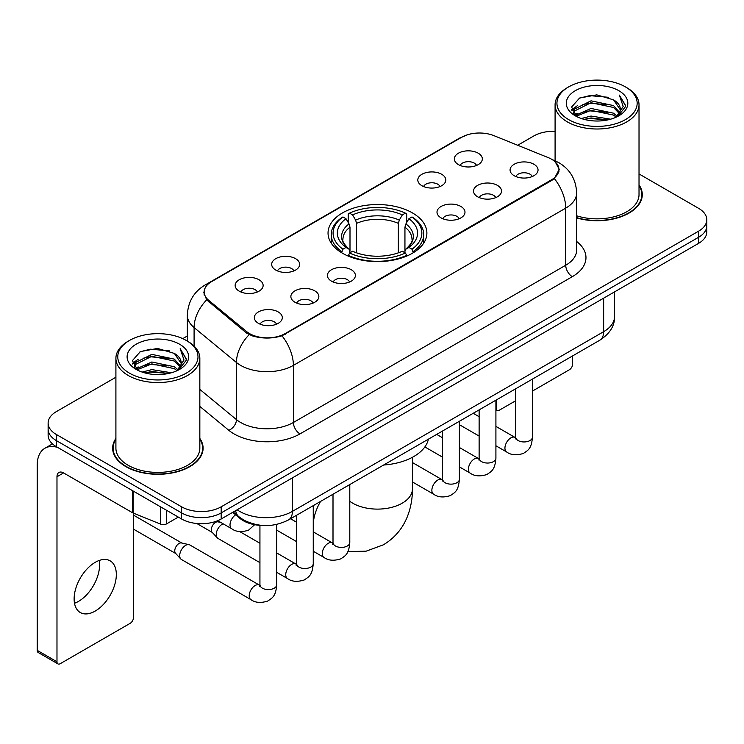 <?xml version="1.0" encoding="UTF-8"?>
<svg xmlns="http://www.w3.org/2000/svg" width="744" height="744" viewBox="0 0 744 744"><rect width="100%" height="100%" fill="white"/><g stroke="black" fill="none" stroke-linecap="round" stroke-linejoin="round"><path stroke-width="1.12" d="M412.418 212.896A49.43 28.532 0 0 0 358.552 206.711A49.43 28.532 0 0 0 328.039 233.077A49.43 28.532 0 0 0 342.519 253.258A49.43 28.532 0 0 0 396.375 259.442A49.43 28.532 0 0 0 426.889 233.077A49.43 28.532 0 0 0 412.418 212.896M421.913 185.712A13.987 8.072 180 0 1 419.132 183.433A13.987 8.072 180 0 1 423.764 173.389A13.987 8.072 180 0 1 441.694 174.291A13.987 8.072 180 0 1 444.466 183.433A13.987 8.072 180 0 1 421.913 185.712M439.992 186.549A8.389 4.845 0 0 0 437.732 184.187A8.389 4.845 0 0 0 429.465 182.959A8.389 4.845 0 0 0 423.615 186.549M275.782 270.081A13.987 8.072 180 0 1 273.002 267.793A13.987 8.072 180 0 1 277.642 257.759A13.987 8.072 180 0 1 295.563 258.661A13.987 8.072 180 0 1 298.344 267.793A13.987 8.072 180 0 1 275.782 270.081M293.861 270.918A8.389 4.845 0 0 0 291.611 268.556A8.389 4.845 0 0 0 283.334 267.329A8.389 4.845 0 0 0 277.484 270.918M239.252 291.174A13.987 8.072 180 0 1 236.471 288.886A13.987 8.072 180 0 1 241.103 278.851A13.987 8.072 180 0 1 259.033 279.753A13.987 8.072 180 0 1 261.804 288.886A13.987 8.072 180 0 1 239.252 291.174M257.331 292.011A8.389 4.845 0 0 0 255.071 289.649A8.389 4.845 0 0 0 246.803 288.421A8.389 4.845 0 0 0 240.954 292.011M458.444 164.619A13.987 8.072 180 0 1 455.663 162.341A13.987 8.072 180 0 1 460.303 152.297A13.987 8.072 180 0 1 478.225 153.199A13.987 8.072 180 0 1 481.005 162.341A13.987 8.072 180 0 1 458.444 164.619M476.523 165.456A8.389 4.845 0 0 0 474.272 163.103A8.389 4.845 0 0 0 465.995 161.876A8.389 4.845 0 0 0 460.145 165.456M477.629 196.797A13.987 8.072 180 0 1 474.858 194.51A13.987 8.072 180 0 1 479.489 184.475A13.987 8.072 180 0 1 497.411 185.368A13.987 8.072 180 0 1 500.191 194.51A13.987 8.072 180 0 1 477.629 196.797M495.709 197.634A8.389 4.845 0 0 0 493.458 195.272A8.389 4.845 0 0 0 485.19 194.045A8.389 4.845 0 0 0 479.331 197.634M441.099 217.88A13.987 8.072 180 0 1 438.328 215.602A13.987 8.072 180 0 1 442.959 205.558A13.987 8.072 180 0 1 460.88 206.46A13.987 8.072 180 0 1 463.661 215.602A13.987 8.072 180 0 1 441.099 217.88M459.178 218.717A8.389 4.845 0 0 0 456.928 216.365A8.389 4.845 0 0 0 448.66 215.137A8.389 4.845 0 0 0 442.801 218.717M331.498 281.158A13.987 8.072 180 0 1 328.727 278.879A13.987 8.072 180 0 1 333.358 268.835A13.987 8.072 180 0 1 351.289 269.737A13.987 8.072 180 0 1 354.06 278.879A13.987 8.072 180 0 1 331.498 281.158M349.578 281.995A8.389 4.845 0 0 0 347.327 279.632A8.389 4.845 0 0 0 339.059 278.405A8.389 4.845 0 0 0 333.21 281.995M294.968 302.25A13.987 8.072 180 0 1 292.197 299.972A13.987 8.072 180 0 1 296.828 289.928A13.987 8.072 180 0 1 314.749 290.83A13.987 8.072 180 0 1 317.53 299.972A13.987 8.072 180 0 1 294.968 302.25M313.047 303.087A8.389 4.845 0 0 0 310.797 300.725A8.389 4.845 0 0 0 302.529 299.497A8.389 4.845 0 0 0 296.67 303.087M258.438 323.342A13.987 8.072 180 0 1 255.666 321.055A13.987 8.072 180 0 1 260.298 311.02A13.987 8.072 180 0 1 278.219 311.922A13.987 8.072 180 0 1 281 321.055A13.987 8.072 180 0 1 258.438 323.342M276.517 324.179A8.389 4.845 0 0 0 274.266 321.817A8.389 4.845 0 0 0 265.999 320.59A8.389 4.845 0 0 0 260.14 324.179M514.16 175.705A13.987 8.072 180 0 1 511.388 173.417A13.987 8.072 180 0 1 516.02 163.382A13.987 8.072 180 0 1 533.95 164.275A13.987 8.072 180 0 1 536.722 173.417A13.987 8.072 180 0 1 514.16 175.705M532.239 176.542A8.389 4.845 0 0 0 529.988 174.18A8.389 4.845 0 0 0 521.721 172.952A8.389 4.845 0 0 0 515.871 176.542M548.189 157.589A25.175 14.536 180 0 1 551.555 159.216A25.175 14.536 180 0 1 558.93 169.493A25.175 14.536 180 0 1 551.555 179.778L285.147 333.582A25.175 14.536 180 0 1 246.71 331.647L208.692 300.297A25.175 14.536 180 0 1 204.144 291.955A25.175 14.536 180 0 1 211.519 281.678L461.643 137.268A25.175 14.536 180 0 1 493.895 135.641L548.189 157.589M262.158 525.422A27.974 16.154 180 0 1 240.145 518.549L232.658 512.365M115.906 438.439A45.226 26.114 0 0 0 112.642 448.186A45.226 26.114 0 0 0 125.894 466.646A45.226 26.114 0 0 0 175.184 472.31A45.226 26.114 0 0 0 203.103 448.186A45.226 26.114 0 0 0 199.838 438.439M113.116 450.529A45.226 26.114 0 0 0 112.958 451.227M555.322 161.997L559.256 169.344L554.327 178.56L551.881 180.336L281.985 335.795C271.997 338.808 262.018 338.808 252.039 335.795L246.385 332.94L206.674 299.869L203.81 292.615L205.102 287.984M115.906 377.227L56.321 411.637A27.974 16.154 0 0 0 48.128 423.057L48.128 435.24A27.974 16.154 0 0 0 56.321 446.66L181.61 518.996L181.61 512.904A27.974 16.154 0 0 0 221.182 512.904L698.607 237.262A27.974 16.154 0 0 0 706.8 225.841A27.974 16.154 0 0 1 698.607 237.262L221.182 512.904A27.974 16.154 0 0 1 181.61 512.904L56.321 440.569L181.61 512.904L181.61 506.813A27.974 16.154 0 0 0 221.182 506.813L698.607 231.17A27.974 16.154 0 0 0 706.8 219.75A27.974 16.154 0 0 0 698.607 208.329L639.022 173.929M48.128 429.149A27.974 16.154 0 0 0 56.321 440.569A27.974 16.154 0 0 1 48.128 429.149M576.656 217.927A45.226 26.114 0 0 0 642.286 194.621A45.226 26.114 0 0 0 639.022 184.884M555.089 131.288A27.974 16.154 0 0 0 533.746 135.994L517.694 145.257M187.339 335.99L182.745 338.641M48.128 423.057A27.974 16.154 0 0 0 56.321 434.477L181.61 506.813M202.796 451.227A45.226 26.114 0 0 0 202.638 450.529M641.979 197.672A45.226 26.114 0 0 0 641.821 196.974M181.61 518.996A27.974 16.154 0 0 0 221.182 518.996L698.607 243.353A27.974 16.154 0 0 0 706.8 231.933L706.8 219.75M495.913 408.065L496.164 408.205A4.659 2.688 120 0 0 497.131 410.344A4.659 2.688 120 0 0 499.457 410.111L515.666 400.756M532.453 391.065L569.355 369.759A4.659 2.688 120 0 0 572.657 364.048L572.657 355.883M496.164 408.205L496.164 400.049M568.695 119.626A40.102 23.148 0 0 0 625.406 119.626A40.102 23.148 0 0 0 625.406 86.881L626.727 87.643A41.962 24.227 0 0 1 639.022 104.774A41.962 24.227 0 0 1 613.112 127.159A41.962 24.227 0 0 1 567.384 121.904A41.962 24.227 0 0 1 555.089 104.774A41.962 24.227 0 0 1 567.384 87.643L568.695 86.881A40.102 23.148 0 0 0 568.695 119.626M576.656 215.797A41.962 24.227 0 0 0 639.022 194.621L639.022 104.774M576.656 217.629A44.761 25.845 0 0 0 641.821 194.621A44.761 25.845 0 0 0 639.022 185.628M581.343 118.529L591.024 116.045L610.638 119.189M584.114 119.375L591.024 117.952L607.774 119.905L589.713 118.473L584.31 119.421M575.335 115.394L591.024 108.438L613.54 113.19L617.167 116.194M576.274 116.213L591.024 110.335L613.54 115.088L616.162 117.096M574.015 114.12L573.736 112.251L574.535 109.07L591.024 100.821L613.54 105.574L619.706 112.567M573.81 113.2L574.535 110.977L591.024 102.728L613.54 107.48L619.259 113.479M615.92 117.292A23.315 13.457 0 0 0 620.366 109.377A23.315 13.457 0 0 0 613.54 99.863L620.356 109.842M618.813 90.684A30.774 17.772 0 0 0 575.363 90.647A30.774 17.772 0 0 0 575.159 115.739A30.774 17.772 0 0 0 575.289 115.813A30.774 17.772 0 0 0 618.952 115.739A30.774 17.772 0 0 0 618.813 90.684M613.54 99.863L596.79 94.86L579.576 98.031L571.597 107.043L576.888 116.659M617.827 116.362L625.267 106.922L625.416 105.23L619.361 95.12L623.174 106.448L616.162 117.18M626.727 87.643L625.406 86.881A40.102 23.148 0 0 0 568.695 86.881M619.361 95.12L625.406 105.62M579.176 98.227L589.713 95.623L608.601 97.315M571.894 110.475L575.335 107.778M582.915 104.56L589.713 103.239L607.932 104.737M582.915 112.177L589.713 110.856L607.932 112.353M571.699 109.731L577.344 105.713M574.703 114.846L577.344 113.33M341.626 252.728L342.956 249.194A44.389 25.631 0 0 1 342.956 216.96L346.007 218.717A40.102 23.148 0 0 0 346.007 247.436L349.02 249.147L349.996 252.746M349.996 251.277L349.996 227.171L349.02 223.916L346.007 218.717M348.22 222.54L348.22 213.909L349.55 213.147A44.389 25.631 0 0 1 405.387 213.147L402.327 214.914A40.102 23.148 0 0 0 352.6 214.914L355.613 220.103L356.59 223.358L356.59 252.839M398.347 252.839L398.347 223.358L399.314 220.103L402.327 214.914M383.625 465.019A51.29 29.611 0 0 0 428.386 439.183M348.22 255.285A46.258 26.71 0 0 0 406.708 255.285L405.387 252.997A44.389 25.631 0 0 1 349.55 252.997L348.22 256.085M406.708 256.085L406.708 255.285M342.956 216.96L341.626 217.713A46.258 26.71 0 0 0 331.21 234.602A46.258 26.71 0 0 0 341.626 251.481M405.387 213.147L406.708 213.909L406.708 222.54M349.55 252.997L352.6 251.239A40.102 23.148 0 0 0 402.327 251.239L405.387 252.997M346.007 247.436L342.956 249.194M352.6 214.914L349.55 213.147M349.02 223.916A35.87 20.711 0 0 0 349.02 249.147L349.187 249.259C344.091 244.33 342.017 240.982 342.956 239.224A34.503 19.921 0 0 1 349.996 227.171M413.301 251.481A46.258 26.71 0 0 0 423.717 234.602A46.258 26.71 0 0 0 413.301 217.713L411.981 216.96A44.389 25.631 0 0 1 411.981 249.194L413.301 252.728M411.981 249.194L408.921 247.436A40.102 23.148 0 0 0 408.921 218.717L411.981 216.96M408.921 218.717L405.908 223.916L404.941 227.171L404.941 251.277L405.908 249.147L408.921 247.436M404.941 227.171A34.503 19.921 0 0 1 411.971 239.224C412.911 240.991 410.837 244.339 405.74 249.259L405.908 249.147A35.87 20.711 0 0 0 405.908 223.916M404.941 252.746L404.941 251.277M259.935 562.641L217.973 538.414A8.389 4.845 -60 0 1 217.295 537.865A8.389 4.845 -60 0 1 216.234 534.573A8.389 4.845 -60 0 1 222.168 524.288A8.389 4.845 -60 0 1 223.154 523.813M217.295 537.865L212.059 532.192A6.064 3.497 -60 0 1 211.287 529.812A6.064 3.497 -60 0 1 215.574 522.39A6.064 3.497 -60 0 1 218.02 521.86L220.894 522.511M276.722 524.418L276.722 584.747C275.773 596.586 272.36 597.851 267.663 601.078C260.735 603.226 255.164 602.742 250.942 599.627L181.443 559.507A8.389 4.845 -60 0 1 180.764 558.958A8.389 4.845 -60 0 1 179.704 555.656A8.389 4.845 -60 0 1 185.637 545.38A8.389 4.845 -60 0 1 189.023 544.654A8.389 4.845 -60 0 1 189.832 544.961L259.907 585.398M180.764 558.958L175.528 553.285A6.064 3.497 -60 0 1 174.756 550.904A6.064 3.497 -60 0 1 179.044 543.473A6.064 3.497 -60 0 1 181.49 542.953L189.023 544.654M99.212 560.465A29.844 17.233 -60 0 1 78.492 601.394A29.844 17.233 -60 0 1 74.512 603.254M95.232 611.057A29.844 17.233 120 0 0 114.725 584.756A29.844 17.233 120 0 0 110.149 560.846A29.844 17.233 120 0 0 95.232 562.325A29.844 17.233 120 0 0 75.73 588.616A29.844 17.233 120 0 0 80.305 612.535A29.844 17.233 120 0 0 95.232 611.057M166.61 510.338L166.61 523.85L178.318 517.089M57.716 447.46A37.302 21.539 -120 0 0 44.928 448.241A37.302 21.539 -120 0 0 37.2 465.316L37.2 650.349L56.981 661.769L56.981 476.737A9.328 5.385 60 0 1 58.916 472.468A9.328 5.385 60 0 1 63.575 472.933L132.525 512.737L132.525 490.659M56.981 661.769A4.659 2.688 120 0 0 57.948 663.899L38.167 652.479A4.659 2.688 -60 0 1 37.2 650.349M57.948 663.899A4.659 2.688 120 0 0 60.283 663.667L130.181 623.314A4.659 2.688 120 0 0 133.474 617.604L133.474 513.174M166.61 523.85A4.659 2.688 180 0 1 160.639 524.148L133.148 513.034A4.659 2.688 180 0 1 132.525 512.737M129.521 373.181A40.102 23.148 0 0 0 186.233 373.181A40.102 23.148 0 0 0 186.233 340.436L187.553 341.198A41.962 24.227 0 0 1 199.838 358.329A41.962 24.227 0 0 1 173.938 380.714A41.962 24.227 0 0 1 128.201 375.46A41.962 24.227 0 0 1 115.906 358.329A41.962 24.227 0 0 1 128.201 341.198L129.521 340.436A40.102 23.148 0 0 0 129.521 373.181M115.906 358.329L115.906 448.186A41.962 24.227 0 0 0 128.201 465.316A41.962 24.227 0 0 0 173.938 470.561A41.962 24.227 0 0 0 199.838 448.186L199.838 358.329M115.906 439.192A44.761 25.845 0 0 0 113.116 448.186A44.761 25.845 0 0 0 126.22 466.46A44.761 25.845 0 0 0 175.007 472.059A44.761 25.845 0 0 0 202.638 448.186A44.761 25.845 0 0 0 199.838 439.192M142.169 372.084L151.841 369.61L171.464 372.753M144.931 372.93L151.841 371.507L168.59 373.46M136.133 368.978L151.841 361.993L174.356 366.746L177.983 369.749M137.091 369.768L151.841 363.9L174.356 368.652L176.979 370.652M134.841 367.685L134.562 365.806L135.352 362.626L151.841 354.377L174.356 359.129L180.522 366.122M134.636 366.755L135.352 364.532L151.841 356.283L174.356 361.035L180.085 367.034M176.747 370.847A23.315 13.457 0 0 0 181.192 362.942A23.315 13.457 0 0 0 174.356 353.419L181.173 363.398M179.639 344.249A30.774 17.772 0 0 0 136.18 344.202A30.774 17.772 0 0 0 135.985 369.294A30.774 17.772 0 0 0 136.115 369.368A30.774 17.772 0 0 0 179.769 369.294A30.774 17.772 0 0 0 179.639 344.249M174.356 353.419L157.607 348.425L140.393 351.587L132.413 360.608L137.705 370.214M178.653 369.917L186.084 360.477L186.233 358.794L180.188 348.685L184.001 360.012L176.988 370.735M187.553 341.198L186.233 340.436A40.102 23.148 0 0 0 129.521 340.436M180.188 348.685L186.233 359.175M139.993 351.782L150.539 349.187L169.418 350.88M132.72 364.039L136.161 361.333M143.732 358.115L150.539 356.794L168.749 358.292M143.732 365.732L150.539 364.411L168.749 365.909M145.127 372.977L150.539 372.028L168.572 373.469M132.525 363.286L138.17 359.278M135.52 368.41L138.17 366.885M208.692 300.297L208.692 301.859M246.71 331.647L246.71 333.2M285.147 333.582L285.147 334.335M551.555 179.778L551.555 180.522M240.145 517.712L240.145 518.549M576.656 241.484A46.63 26.924 180 0 1 572.322 276.666L299.981 433.901A9.328 5.385 60 0 1 293.387 422.48L565.728 265.245A37.302 21.539 0 0 0 576.656 250.021L576.656 192.91A37.302 21.539 180 0 1 565.728 208.134A32.643 18.842 -120 0 0 554.327 178.56M299.981 433.901A46.63 26.924 180 0 1 234.035 433.901A46.63 26.924 180 0 1 228.817 430.311L199.838 406.419M249.166 334.67A32.643 21.827 129.5 0 0 236.453 362.495L236.453 419.607A37.302 21.539 0 0 0 240.638 422.48A37.302 21.539 0 0 0 293.387 422.48L293.387 365.378A37.302 21.539 180 0 1 240.638 365.378A37.302 21.539 180 0 1 236.453 362.495L194.091 327.565A37.302 21.539 180 0 1 187.339 315.214L187.339 341.078M576.656 192.91C576.023 179.499 570.127 169.437 558.967 162.741L554.261 160.444A32.643 15.289 112 0 0 552.876 160.034M281.985 335.795A32.643 18.842 60 0 1 293.387 365.378L565.728 208.134L565.728 265.245A9.328 5.385 60 0 0 572.322 276.666M208.543 283.743A32.643 18.842 -120 0 0 205.028 285.045C193.868 291.741 187.972 301.804 187.339 315.214M205.028 285.045L459.234 138.282A32.643 18.842 60 0 1 461.708 137.231M206.674 299.869A32.643 21.827 129.5 0 0 194.091 327.565L194.091 346.09M221.182 506.813L221.182 518.996M698.607 231.17L698.607 243.353M56.321 434.477L56.321 446.66M199.838 389.419L236.453 419.607A9.328 6.24 -50.5 0 1 228.817 430.311M237.141 509.779A37.302 21.539 0 0 0 239.642 511.379A37.302 21.539 0 0 0 292.401 511.379L603.644 331.685A37.302 21.539 0 0 0 614.572 316.451C614.851 325.714 609.913 333.628 599.785 340.222L288.533 519.917A18.656 10.769 60 0 0 292.401 511.379L292.401 477.881M603.644 298.177L603.644 331.685A18.656 10.769 60 0 1 599.785 340.222M235.625 510.654A18.656 12.471 129.5 0 0 238.88 516.717L233.216 512.049M412.436 457.281L412.436 488.92A34.968 20.19 180 0 1 402.197 503.195A34.968 20.19 180 0 1 352.74 503.195A34.968 20.19 180 0 1 349.792 501.261M313.819 532.183A34.968 20.19 -60 0 1 313.252 528.352M313.252 523.636A34.968 20.19 -60 0 1 320.543 501.437M398.347 223.358A34.503 19.921 0 0 0 356.59 223.358M399.314 220.103A35.87 20.711 0 0 0 355.613 220.103M532.453 379.096L532.453 437.109A8.389 4.845 180 0 1 529.607 440.736A8.389 4.845 180 0 1 518.122 440.532A8.389 4.845 180 0 1 515.666 437.109L515.397 438.913L516.141 438.3M532.453 437.109C531.495 448.939 528.082 450.204 523.395 453.44C516.457 455.579 510.886 455.096 506.673 451.989A8.389 4.845 -60 0 1 505.381 445.265A8.389 4.845 -60 0 1 510.868 437.863A8.389 4.845 -60 0 1 511.24 437.667A8.389 4.845 -60 0 1 515.062 437.453L515.639 437.751M495.913 400.188L495.913 458.192A8.389 4.845 180 0 1 493.077 461.829A8.389 4.845 180 0 1 481.591 461.624A8.389 4.845 180 0 1 479.127 458.192L478.857 460.006L479.61 459.392M495.913 458.192C494.965 470.031 491.551 471.296 486.864 474.533C479.926 476.671 474.356 476.188 470.134 473.082A8.389 4.845 -60 0 1 468.85 466.358A8.389 4.845 -60 0 1 474.337 458.955A8.389 4.845 -60 0 1 474.709 458.76A8.389 4.845 -60 0 1 478.531 458.546L479.108 458.843M459.383 421.281L459.383 479.285A8.389 4.845 180 0 1 456.537 482.921A8.389 4.845 180 0 1 445.052 482.716A8.389 4.845 180 0 1 442.596 479.285L442.327 481.098L443.08 480.485M459.383 479.285C458.434 491.124 455.021 492.389 450.325 495.616C443.396 497.764 437.825 497.28 433.603 494.174A8.389 4.845 -60 0 1 432.32 487.45A8.389 4.845 -60 0 1 437.798 480.047A8.389 4.845 -60 0 1 438.179 479.852A8.389 4.845 -60 0 1 442.001 479.638L442.568 479.936M349.792 484.558L349.792 542.562A8.389 4.845 180 0 1 346.946 546.198A8.389 4.845 180 0 1 335.46 545.994A8.389 4.845 180 0 1 333.005 542.562L332.735 544.376L333.479 543.752M349.792 542.562C348.834 554.401 345.421 555.666 340.733 558.893C333.796 561.041 328.225 560.558 324.012 557.451A8.389 4.845 -60 0 1 322.719 550.718A8.389 4.845 -60 0 1 328.206 543.325A8.389 4.845 -60 0 1 328.578 543.12A8.389 4.845 -60 0 1 332.401 542.906L332.977 543.213M313.252 505.65L313.252 563.654A8.389 4.845 180 0 1 310.415 567.291A8.389 4.845 180 0 1 298.93 567.086A8.389 4.845 180 0 1 296.465 563.654L296.196 565.468L296.949 564.845M313.252 563.654C312.303 575.493 308.89 576.758 304.203 579.985C297.265 582.134 291.695 581.65 287.472 578.534A8.389 4.845 -60 0 1 286.189 571.811A8.389 4.845 -60 0 1 291.676 564.417A8.389 4.845 -60 0 1 292.048 564.212A8.389 4.845 -60 0 1 295.87 563.999L296.447 564.305M276.722 584.747A8.389 4.845 180 0 1 273.876 588.383A8.389 4.845 180 0 1 262.39 588.169A8.389 4.845 180 0 1 259.935 584.747L259.665 586.56L260.419 585.937M250.942 599.627A8.389 4.845 -60 0 1 249.659 592.903A8.389 4.845 -60 0 1 255.136 585.509A8.389 4.845 -60 0 1 255.518 585.305A8.389 4.845 -60 0 1 259.34 585.091M217.741 520.688L231.756 528.779A8.389 4.845 -60 0 1 230.417 522.241A8.389 4.845 -60 0 1 235.653 514.839M56.981 476.737L63.575 472.933M133.148 491.012L133.148 513.034M160.639 524.148L160.639 506.887M204.144 291.955L204.144 295.043M558.93 169.493L558.93 171.715M459.234 138.282L467.762 134.664M554.261 160.444L552.234 159.625M288.533 519.917C273.522 527.459 258.512 527.459 243.511 519.917L238.88 516.717M614.572 316.451L614.572 291.871M497.131 410.344L495.913 409.646M641.821 198.36L641.821 194.621M573.736 113.795L573.736 112.251M555.089 160.788L555.089 104.774M412.436 488.92C412.483 498.88 410.716 508.319 407.126 517.21C402.234 529.068 394.32 538.265 383.365 544.822L366.197 551.155L347.867 551.63M331.21 243.13L331.21 234.602M423.717 243.13L423.717 234.602M506.673 451.989L495.913 445.777M479.127 436.086L459.383 424.685M515.666 388.787L515.666 437.109M515.062 437.453L495.913 426.396M479.127 416.705L473.221 413.292M470.134 473.082L459.383 466.869M442.596 457.179L424.861 446.939M479.127 409.879L479.127 458.192M478.531 458.546L459.383 447.488M442.596 437.798L436.691 434.384M433.603 494.174L412.436 481.954M442.596 430.971L442.596 479.285M442.001 479.638L412.436 462.563M324.012 557.451L313.252 551.239M296.465 541.548L276.722 530.146M333.005 494.249L333.005 542.562M332.401 542.906L313.252 531.858M296.465 522.167L290.56 518.754M287.472 578.534L276.722 572.331M196.825 523.506L212.273 532.425M296.465 515.341L296.465 563.654M295.87 563.999L276.722 552.95M259.935 543.26L239.68 531.56M216.811 521.051L218.336 521.925M133.474 529.114L175.742 553.517M259.935 525.329L259.935 584.747M133.474 515.118L181.806 543.018M231.756 528.779C235.885 531.876 241.465 532.36 248.477 530.23L254.662 524.687M44.928 448.241L52.471 443.88M202.638 451.924L202.638 448.186M134.562 367.35L134.562 365.806M113.116 451.924L113.116 448.186"/></g></svg>
